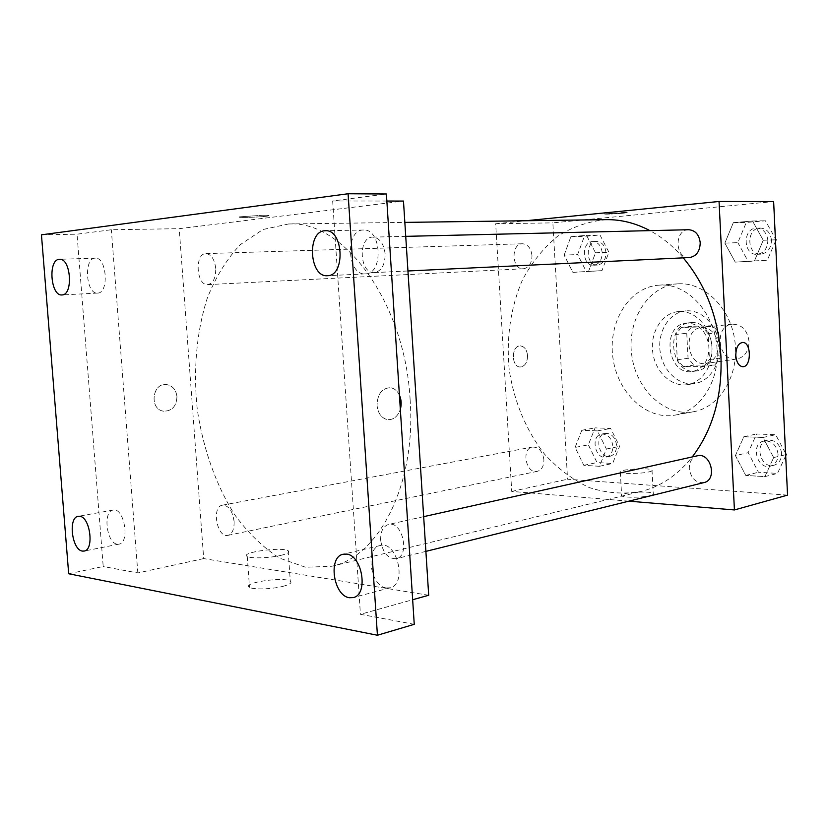 <?xml version="1.0" encoding="UTF-8"?>
<svg xmlns="http://www.w3.org/2000/svg" width="829" height="829" viewBox="0 0 829 829"><rect width="100%" height="100%" fill="white"/><g stroke="black" fill="none" stroke-linecap="round" stroke-linejoin="round"><path stroke-width="0.62" stroke-dasharray="4.14 3.11" d="M749.043 341.413C747.395 330.129 741.841 324.388 732.37 324.17C713.323 325.507 717.987 362.491 736.763 359.05C744.722 357.112 748.815 351.237 749.043 341.413M718.225 345.341C716.536 333.745 710.909 327.818 701.344 327.59C682.132 328.916 686.92 366.926 705.873 363.444C713.893 361.475 718.018 355.444 718.225 345.341M714.722 365.04L693.966 365.092L688.049 358.294L686.754 333.248L691.966 326.274L712.743 325.745L718.836 332.553L720.121 358.087L714.722 365.04L704.07 366.584L683.241 366.615L693.966 365.092M691.966 326.274L681.21 327.445L702.049 326.916L712.743 325.745M718.836 332.553L708.163 333.786L709.469 359.568L720.121 358.087M708.163 333.786L702.049 326.916M681.21 327.445L675.987 334.47L686.754 333.248M683.241 366.615L677.303 359.755L675.987 334.47M704.07 366.584L709.469 359.568M691.324 322.616C715.437 320.585 720.266 368.801 696.194 370.967C670.765 375.734 664.288 324.388 690.101 322.699L691.324 322.616M687.707 322.999L686.485 323.082C660.64 324.771 667.127 376.273 692.588 371.496C703.272 368.822 708.754 360.688 709.013 347.102C706.982 332.17 699.873 324.129 687.707 322.999M677.303 359.755L688.049 358.294M687.075 310.802C702.246 310.098 717.106 325.465 719.033 344.46C721.137 363.434 709.821 381.299 694.826 383.506C678.682 386.169 662.392 370.615 660.06 351.009C657.459 331.434 669.366 312.326 685.676 310.885L687.075 310.802M679.749 311.486C694.951 310.782 709.852 326.263 711.79 345.382C713.914 364.47 702.588 382.449 687.562 384.656C671.376 387.319 655.055 371.661 652.703 351.931C650.091 332.232 662.008 313.01 678.35 311.58L679.749 311.486M678.319 283.808C704.609 282.088 731.147 308.481 735.012 342.035C739.188 375.558 719.634 407.319 693.686 411.702C664.785 417.091 635.781 389.298 631.667 354.584C627.035 319.932 648.237 285.818 677.562 283.86L678.319 283.808M659.542 285.124L658.786 285.176C629.325 287.135 608.103 321.766 612.807 356.967C616.983 392.221 646.143 420.5 675.169 415.091C699.686 411.257 719.126 382.179 717.095 350.025C715.914 313.704 687.469 282.699 659.542 285.124M564.155 255.125L570.86 236.7L586.528 235.353L595.491 252.783L588.549 271.373L572.88 272.368L564.155 255.125L570.86 236.7L586.528 235.353L595.491 252.783L588.549 271.373L572.88 272.368L564.155 255.125L577.637 254.565L584.352 236.338L599.989 235.001L608.911 252.244L601.958 270.637L586.331 271.622L577.637 254.565M575.108 447.422L581.813 430.272L597.46 430.893L606.393 449.017L599.44 466.292L583.803 465.318L575.108 447.422L581.813 430.272L597.46 430.893L606.393 449.017L599.44 466.292L583.803 465.318L575.108 447.422L588.352 444.841L595.067 427.868L610.683 428.458L619.574 446.375L612.621 463.484L597.015 462.551L588.352 444.841M787.55 495.12L567.564 479.235L552.86 222.866L773.633 201.551M724.857 243.125L733.323 222.669L752.514 221.011L763.24 240.255L754.442 260.928L735.261 262.13L724.857 243.125L733.323 222.669L752.514 221.011L763.24 240.255L754.442 260.928L735.261 262.13L724.857 243.125L737.862 242.648L746.307 222.431L765.416 220.794L775.395 238.586M735.416 455.608L743.862 436.717L762.991 437.484L773.664 457.567L764.887 476.623L745.768 475.431L735.416 455.608L743.862 436.717L762.991 437.484L773.664 457.567L764.887 476.623L745.768 475.431L735.416 455.608L748.172 452.675L756.608 433.992L775.643 434.707L785.571 453.266M628.869 501.162L511.721 491.41L495.68 223.757L552.86 222.866M495.68 223.757L525.928 220.742M624.911 212.39L604.818 213.892C602.051 214.701 625.563 213.385 627.284 212.638L604.818 213.892C602.051 214.711 625.563 213.395 627.284 212.638L624.911 212.4M683.241 257.85C673.179 246.213 662.07 237.146 649.915 230.638M606.455 219.644C588.88 221.188 572.549 226.763 557.471 236.369C543.503 247.975 531.886 262.389 522.622 279.601C510.633 306.854 506.063 338.346 509.244 370.014C514.021 401.495 526.27 430.852 544.643 454.282C557.886 468.665 572.725 479.742 589.139 487.514C606.134 493.079 623.325 494.426 640.744 491.556C660.485 486.727 677.666 475.183 692.256 456.934M543.897 459.774C542.56 451.235 538.757 446.997 532.467 447.049C520.954 448.634 525.98 474.25 537.254 471.359C541.71 469.97 543.928 466.116 543.897 459.774M531.98 255.581C531.026 248.223 527.845 244.286 522.436 243.757C510.591 243.581 511.669 269.933 523.431 268.762C528.985 267.715 531.835 263.321 531.98 255.581M688.723 229.726C674.06 229.467 674.816 258.886 689.417 257.56M703.935 482.592C695.821 483.11 690.951 478.426 689.303 468.551C689.324 461.732 691.997 457.473 697.324 455.805M511.721 491.41L567.564 479.235M650.102 495.618C652.869 494.913 653.926 494.219 653.262 493.535C650.641 490.436 617.564 492.778 621.636 495.783C623.18 497.783 642.34 497.701 650.102 495.618M527.555 355.61C526.861 349.734 524.477 346.501 520.405 345.9C511.224 345.185 510.996 367.123 520.187 366.988C524.954 366.366 527.41 362.574 527.555 355.61C526.871 349.734 524.488 346.501 520.405 345.9C511.224 345.185 510.996 367.123 520.187 366.988C524.954 366.366 527.41 362.574 527.555 355.61M742.525 366.698L742.525 366.698C738.701 365.941 736.463 362.221 735.81 355.537C735.945 347.589 738.245 343.216 742.732 342.439M648.827 471.919C651.604 471.266 652.661 470.644 651.998 470.033C649.397 467.287 616.279 469.587 620.341 472.24C621.885 474.022 641.055 473.825 648.827 471.919M410.127 399.785C405.153 302.378 343.434 219.996 288.585 223.975L262.99 229.509L240.223 244.679C226.804 259.042 215.83 276.824 207.333 298.036C196.525 331.569 193.126 370.252 197.271 409.35C202.96 448.251 215.851 484.882 234.648 514.685C248.151 533.12 263.187 547.627 279.756 558.207L305.569 567.254L331.745 566.259C378.78 556.891 416.334 484.488 410.127 399.785M380.656 540.135C380.47 531.524 383.102 526.301 388.552 524.456C402.428 520.405 410.428 556.114 396.189 558.715C387.817 558.881 382.646 552.694 380.656 540.135M215.716 268.368C214.535 259.218 211.281 254.306 205.965 253.612C194.38 253.301 196.307 285.901 207.768 284.616C213.177 283.383 215.83 277.974 215.716 268.368M385.122 253.871C383.786 243.498 379.682 237.902 372.812 237.115C357.672 236.711 359.351 274.098 374.376 272.586C381.485 271.145 385.07 264.907 385.122 253.871M234.089 521.42C232.503 510.819 228.628 505.4 222.462 505.172C211.26 506.571 217.011 538.301 227.954 535.347C232.275 533.886 234.327 529.244 234.089 521.42M428.697 595.263L203.685 558.591L179.219 228.68L403.474 201.064M41.45 234.825L77.035 234.192L111.335 229.737L179.219 228.68M386.853 201.043L332.657 200.981L386.397 193.996M263.031 215.229L239.654 216.835C234.286 218.141 264.679 217.063 268.637 215.83C269.922 215.405 268.057 215.208 263.031 215.229L239.654 216.846C234.296 218.151 264.679 217.074 268.637 215.83C269.922 215.416 268.057 215.219 263.031 215.239M414.251 624.32L360.428 614.31L412.655 599.74M68.683 573.761L103.21 566.518L77.035 234.192M203.685 558.591L137.832 572.953L103.21 566.518M282.72 586.404C289.777 584.538 292.305 582.797 290.305 581.202C284.202 576.466 241.374 582.766 249.488 587.284C252.814 589.771 271.591 589.284 282.72 586.404M137.832 572.953L111.335 229.737M176.96 396.573C176.038 389.754 172.608 385.765 166.67 384.583C152.267 382.221 148.961 409.402 163.479 411.174C172.007 411.184 176.504 406.324 176.96 396.573C176.038 389.754 172.608 385.765 166.681 384.583C152.267 382.221 148.971 409.402 163.489 411.174C172.007 411.184 176.504 406.324 176.96 396.573M332.657 200.981L360.428 614.31M399.412 395.101C397.319 390.791 394.335 388.324 390.459 387.692L390.459 387.692C381.931 388.086 377.454 393.972 377.029 405.36C377.951 413.225 381.319 417.961 387.143 419.578L387.153 419.578C393.309 420.158 397.713 416.728 400.334 409.277C397.702 416.738 393.309 420.158 387.153 419.578C381.319 417.961 377.951 413.225 377.04 405.36C377.464 393.972 381.941 388.086 390.459 387.692C394.335 388.324 397.319 390.791 399.412 395.091M280.534 555.461C287.611 553.751 290.16 552.187 288.171 550.757C282.098 546.57 239.177 552.477 247.26 556.466C250.576 558.673 269.373 558.114 280.534 555.461M97.656 293.083C109.252 293.197 106.806 256.886 95.283 258.161C83.449 257.788 85.874 294.482 97.563 293.083L97.656 293.083M117.252 544.166L118.941 544.145C130.277 542.798 124.184 507.182 113.138 510.084C102.672 511.099 106.558 543.254 117.252 544.166M365.599 273.86C383.64 273.788 381.547 228.524 363.516 230.016C344.874 229.457 346.916 275.736 365.382 273.871L365.599 273.86M386.304 587.927L390.158 587.761C407.505 584.3 397.039 540.321 380.19 545.523C364.719 548.083 370.211 586.331 386.304 587.927M785.685 455.763L777.498 473.4L758.473 472.25L748.172 452.675M778.058 454.147C776.514 444.924 771.83 440.541 764.006 440.976C750.162 443.453 756.836 470.095 770.348 466.167C775.436 464.489 778.006 460.478 778.058 454.147M743.862 436.717L756.608 433.992M762.991 437.484L775.643 434.707M773.664 457.567L785.633 454.696M764.887 476.623L777.498 473.4M745.768 475.431L758.473 472.25M781.612 453.297C780.068 444.116 775.395 439.743 767.581 440.178C753.748 442.655 760.411 469.204 773.903 465.287C778.991 463.618 781.56 459.618 781.612 453.297M612.869 446.043C611.595 437.971 607.844 433.981 601.616 434.085C590.196 435.681 595.046 459.929 606.227 457.08C610.652 455.732 612.859 452.054 612.869 446.043M581.813 430.272L595.067 427.868M597.46 430.893L610.683 428.458M606.393 449.017L619.574 446.375M599.44 466.292L612.621 463.484M583.803 465.318L597.015 462.551M616.589 445.308C615.325 437.256 611.574 433.277 605.346 433.391C593.927 434.987 598.766 459.162 609.947 456.313C614.372 454.966 616.579 451.297 616.589 445.308M775.509 241.125L767.302 260.233L748.204 261.436L737.862 242.648M767.861 240.42C766.877 232.783 763.146 228.69 756.67 228.13C742.307 227.902 742.908 255.601 757.209 254.316C763.975 253.177 767.53 248.545 767.861 240.42M733.323 222.669L746.307 222.431M752.514 221.011L765.416 220.794M763.24 240.255L775.447 239.83M754.442 260.928L767.302 260.233M735.261 262.13L748.204 261.436M771.478 240.296C770.504 232.68 766.784 228.597 760.317 228.048C745.965 227.82 746.556 255.425 760.846 254.151C767.602 253.011 771.146 248.389 771.478 240.296M602.196 252.741C601.294 245.778 598.165 242.058 592.808 241.571C581.077 241.415 581.989 266.368 593.657 265.239C599.17 264.233 602.02 260.068 602.196 252.741M570.86 236.7L584.352 236.338M586.528 235.353L599.989 235.001M595.491 252.783L608.911 252.244M588.549 271.373L601.958 270.637M572.88 272.368L586.331 271.622M605.978 252.586C605.087 245.653 601.958 241.933 596.6 241.457C584.88 241.291 585.792 266.182 597.45 265.052C602.952 264.036 605.802 259.892 605.978 252.586M732.37 324.17L701.344 327.59M736.763 359.05L705.873 363.444M692.588 371.496L696.194 370.967M686.485 323.082L690.101 322.699M687.562 384.656L694.826 383.506M678.35 311.58L685.676 310.885M675.169 415.091L693.686 411.702M658.786 285.176L677.562 283.86M620.341 472.24L621.636 495.783M651.998 470.033L653.262 493.535M331.745 566.259L640.744 491.556M288.585 223.975L404.832 222.39M423.671 516.654L388.552 524.456M425.888 551.368L396.189 558.715M207.768 284.616L523.431 268.762M205.965 253.612L522.436 243.757M374.376 272.586L407.951 270.979M372.812 237.115L405.733 236.348M227.954 535.347L537.254 471.359M222.462 505.172L532.467 447.049M247.26 556.466L249.488 587.284M288.171 550.757L290.305 581.202M95.283 258.161L59.543 259.29M97.563 293.083L61.947 294.937M363.516 230.016L325.414 230.721M365.382 273.871L327.434 275.705M380.19 545.523L343.185 554.238M390.158 587.761L353.268 597.585M113.138 510.084L78.237 516.312M118.941 544.145L84.112 551.067M770.348 466.167L773.903 465.287M764.006 440.976L767.581 440.178M606.227 457.08L609.947 456.313M601.616 434.085L605.346 433.391M757.209 254.316L760.846 254.151M756.67 228.13L760.317 228.048M593.657 265.239L597.45 265.052M592.808 241.571L596.6 241.457"/><path stroke-width="1.24" d="M525.928 220.742L719.044 201.478L773.633 201.551L787.55 495.12L734.421 509.949L628.869 501.162M692.256 456.934C712.691 429.971 722.256 396.604 720.971 356.833C718.401 317.88 705.831 284.886 683.241 257.85M649.915 230.638C635.636 223.115 621.149 219.457 606.455 219.644L404.832 222.39M719.044 201.478L734.421 509.949M407.951 270.979L689.417 257.56C696.319 256.358 699.925 251.436 700.225 242.793C699.179 234.68 695.344 230.317 688.723 229.726L405.733 236.348M423.671 516.654L697.324 455.805C710.847 452.043 717.759 479.898 703.935 482.592L425.888 551.368M735.81 355.537C735.945 347.589 738.256 343.216 742.732 342.439C751.675 342.128 751.457 367.713 742.525 366.698C738.701 365.941 736.463 362.221 735.81 355.537M742.732 342.439L742.732 342.439C751.665 342.128 751.447 367.703 742.525 366.698M386.853 201.043L403.474 201.064L428.697 595.263L412.655 599.74M41.45 234.825L348.087 193.758L386.397 193.996L414.251 624.32L377.423 635.242L68.683 573.761L41.45 234.825M399.412 395.091C401.381 399.588 401.692 404.324 400.334 409.288C401.682 404.324 401.371 399.599 399.412 395.101M348.087 193.758L377.423 635.242M79.667 516.291C90.185 516.83 94.433 550.021 84.112 551.067L82.434 551.088C71.885 550.073 67.916 517.286 78.237 516.312L79.667 516.291M346.47 554.104C362.418 555.14 368.636 594.776 353.268 597.585L349.423 597.73C333.382 595.968 327.766 556.767 343.185 554.238L346.47 554.104M324.605 230.773L325.414 230.721C343.382 229.198 345.631 275.642 327.652 275.694L327.434 275.705C309.528 277.601 306.595 231.716 324.605 230.773M59.201 259.322L59.543 259.29C70.911 258.006 73.47 295.062 62.04 294.927L61.947 294.937C50.642 296.347 47.792 259.746 59.201 259.322M785.571 453.266L786.244 454.541L785.685 455.763M785.633 454.696L786.244 454.541M775.395 238.586L776.079 239.809L775.509 241.125M775.447 239.83L776.079 239.809"/></g></svg>
